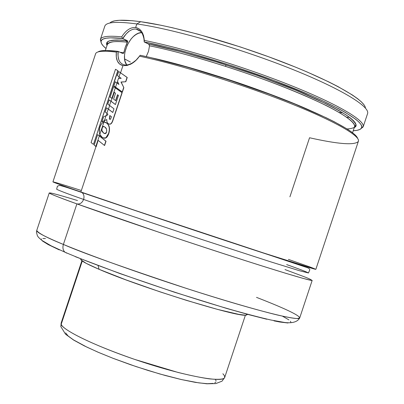 <?xml version="1.0" encoding="UTF-8"?>
<svg xmlns="http://www.w3.org/2000/svg" width="404" height="404" viewBox="0 0 404 404"><rect width="100%" height="100%" fill="white"/><g stroke="black" fill="none" stroke-linecap="round" stroke-linejoin="round"><path stroke-width="0.61" d="M80.886 190.365C35.042 175.7 54.464 182.896 80.866 191.966L135.365 210.504L263.56 252.975L315.024 269.195C316.044 269.327 314.049 268.478 309.04 266.645L288.38 259.388M256.505 297.364C274.776 304.48 299.591 314.66 299.702 317.953L312.181 280.376C312.312 281.512 279.376 271.72 226.311 254.51C173.361 237.34 109.737 215.761 76.896 203.894C79.891 204.429 82.128 202.939 83.608 199.43C102.222 206.116 141.668 219.478 201.939 239.527L271.064 261.959L299.576 270.756L308.459 272.983L299.576 270.756L271.064 261.959L201.939 239.527C141.668 219.478 102.222 206.116 83.608 199.43C84.421 196.526 83.916 194.253 82.083 192.607L81.012 192.016L82.083 192.607C83.916 194.253 84.421 196.526 83.608 199.43C67.68 193.849 58.701 190.446 56.661 189.218C58.701 190.446 67.68 193.849 83.608 199.43C82.128 202.939 79.891 204.429 76.896 203.894L63.388 244.445C62.458 247.672 62.958 250.238 64.887 252.141L66.756 253.141L64.887 252.141C62.958 250.238 62.458 247.672 63.388 244.445C95.708 257.888 159.115 280.174 212.317 296.602C265.635 313.075 299.228 320.922 299.702 317.953L297.127 318.574C293.188 318.291 286.502 317.074 277.063 314.923C255.894 309.797 221.256 299.632 186.345 288.39C123.245 267.403 82.259 252.758 63.388 244.445L76.896 203.894C50.596 194.501 31.436 186.512 77.497 200.536M97.657 134.613L94.167 145.087L95.819 146.445L99.308 135.971L97.657 134.613L106.03 141.228L104.606 145.491L106.03 141.228L97.657 134.613L94.167 145.087L96.208 146.677L98.111 140.339L95.819 146.445L99.308 135.971L105.853 141.163L104.434 145.425L106.03 141.228L99.495 136.042L99.914 134.774L99.495 136.042L97.657 134.613M102.975 126.649L102.364 127.422L101.813 130.002L102.252 131.381L103.338 132.699L101.869 130.341L102.298 127.573L101.611 129.593L102.207 131.537L103.156 132.628L105.01 133.638L106.515 132.159C106.964 129.729 106.439 128.038 104.939 127.088L103.454 126.407L102.111 127.502L103.914 122.134L101.944 123.281L100.465 125.725L99.707 128.053L99.318 132.588L99.798 134.497L102.111 127.502L101.848 128.962L102.364 127.422L103.641 126.482L104.081 126.573M103.606 116.786L101.934 121.806L104.414 120.639L106.065 115.685L103.606 116.786L101.934 121.806L106.787 119.564C106.681 121.932 107.408 123.412 108.969 123.988L109.545 124.119C110.878 124.21 111.979 122.851 112.852 120.044L113.024 120.114C112.024 123.321 110.726 124.634 109.146 124.058L108.969 123.988C110.555 124.563 111.852 123.25 112.852 120.044L121.988 92.647L113.024 120.114C112.15 122.922 111.05 124.281 109.721 124.19L108.969 123.988C107.408 123.412 106.681 121.932 106.787 119.564L104.414 120.639L106.065 115.685L103.606 116.786M115.731 87.294L115.514 87.951L113.635 86.623L122.16 92.723L113.635 86.623L110.141 97.106L111.832 98.364L115.327 87.87L113.635 86.623L110.141 97.106L112.039 98.51L114.135 92.213L115.534 93.268L113.595 99.106L115.564 100.601L117.529 94.708L118.468 95.4L115.413 104.575L109.206 99.909L107.802 104.126L109.484 105.424L110.888 101.197L109.206 99.909L107.802 104.126L113.999 108.822L112.777 112.489L106.59 107.797L105.192 111.994L106.858 113.307L108.262 109.085L106.59 107.797L108.449 109.161L109.651 105.55L108.449 109.161L112.357 112.12M115.281 81.765L113.893 85.936L115.559 87.173L116.953 82.997L115.281 81.765L117.135 83.078L117.63 81.588L117.135 83.078L118.892 84.355L115.281 81.765L113.893 85.936L122.392 92.026L123.851 87.638L122.22 91.95L123.685 87.562L122.22 91.95L115.559 87.173L116.953 82.997L115.281 81.765M118.412 78.563L117.503 81.3L118.428 78.563L117.503 81.3L118.927 84.436L116.953 82.997L118.927 84.436L117.508 81.32L118.428 78.563L121.2 78.325L118.428 78.563M118.675 71.508L117.342 75.523L119.028 76.76L120.372 72.725L118.675 71.508L127.235 77.487L125.816 81.744L121.165 82.093L123.851 87.638L120.988 82.017L123.851 87.638L120.988 82.017L125.816 81.744L120.988 82.017L125.816 81.744L127.235 77.487L125.649 81.669L127.063 77.411L118.675 71.508L117.342 75.523L121.2 78.325L119.028 76.76L120.372 72.725L127.235 77.487L120.554 72.806L122.947 65.63L120.554 72.806L118.675 71.508M225.553 66.312L226.023 64.903M119.028 60.479C117.923 56.373 117.67 53.363 118.271 51.449L122.7 53.485L123.649 53.126L125.21 47.384L127.689 41.284L127.245 40.637L122.826 38.552L126.215 33.865L129.093 31.244M132.416 62.963L136.597 59.726C132.012 63.812 127.896 65.524 124.255 64.852L124.255 64.852C119.372 63.484 117.372 59.019 118.271 51.449L118.084 51.394C107.045 50.03 100.338 50.222 97.97 51.965M141.496 32.562C130.25 32.689 119.609 56.136 126.735 64.948L125.094 61.403L124.568 58.479L124.528 55.257L124.977 51.853L127.25 45.021L131.063 38.976L133.376 36.542L135.85 34.623L138.395 33.3L141.496 32.562M140.244 31.159L136.148 29.144C138.234 29.371 140.158 30.714 141.92 33.184C142.476 33.295 144.708 40.001 144.218 41.981L144.228 41.955C182.047 49.364 242.637 67.872 289.532 86.567C336.532 105.293 363.408 121.281 361.737 127.412C361.216 129.386 358.383 130.497 353.232 130.744L356.995 130.335L359.706 129.527L361.322 128.31L361.782 126.679L361.04 124.639L359.06 122.19L355.818 119.347L345.521 112.534L338.496 108.62L320.907 99.95L310.489 95.278L274.038 80.578L232.866 66.11L191.587 53.525L166.317 46.874L144.228 41.955L144.299 40.43C182.785 47.965 244.359 66.827 291.612 85.779C338.981 104.762 365.514 120.841 363.161 126.871L360.53 129.063L363.221 126.654C364.974 120.453 338.062 104.333 290.794 85.451C243.637 66.599 182.558 47.925 144.299 40.43L144.218 41.981L148.657 44.102L144.218 41.981L143.935 38.592M98.056 265.534L99.101 269.322C139.37 286.901 237.138 317.226 245.844 315.145L247.576 314.342L246.526 315.085L244.789 315.135L238.835 314.378L217.589 309.413L186.623 300.419L160.221 291.915L126.134 279.942L99.101 269.322L98.056 265.534M358.399 141.223C360.525 135.86 333.866 120.533 286.537 101.899C239.319 83.3 177.896 64.287 139.486 56.181L135.668 60.635L131.34 63.827L126.952 65.519L122.947 65.63L119.685 64.14L117.433 61.221L116.317 57.09L116.337 52.091C103.358 50.53 96.445 51.096 95.602 53.803L52.929 181.866C52.803 182.113 62.115 185.481 80.866 191.966C113.862 203.369 177.553 224.745 230.426 242.132C283.416 259.56 316.16 269.928 315.852 269.327L358.399 141.223M95.985 146.576L80.866 191.966L95.985 146.576M105.712 122.351L107.499 123.629C109.585 125.856 110.04 129.083 108.858 133.305L108.681 133.239C109.863 129.012 109.408 125.785 107.318 123.558L108.701 125.392L109.428 127.694L109.459 130.436L108.858 133.305L106.116 137.774L103.434 137.991M104.601 120.71L104.136 122.104L104.601 120.71L102.121 121.882L104.601 120.71M356.949 137.032L354.939 134.739L351.672 132.047L347.132 128.977L334.29 121.766L326.053 117.685L294.9 104.055L269.832 94.314L228.704 79.916L187.481 67.226L150.748 57.62L140.178 55.267L139.486 56.181C178.381 64.382 240.86 83.79 288.269 102.586C335.805 121.412 361.636 136.633 358.217 141.612C354.202 145.405 337.976 144.122 309.54 137.759L289.915 196.819M118.645 78.543L119.2 76.881L118.645 78.543M115.428 104.53L109.206 99.909L111.075 101.273L112.004 98.485L111.075 101.273L114.994 104.207M106.313 115.574L107.025 113.438L106.313 115.574M118.008 70.74L93.501 144.324L118.008 70.74L115.504 69.276L118.008 70.74L93.501 144.324L117.822 70.66L115.504 69.276L91.072 142.617L93.309 144.253L91.072 142.617L115.504 69.276L118.008 70.74M114.302 92.339L112.221 98.586L114.302 92.339M117.69 94.829L115.741 100.677L117.69 94.829M95.516 54.222C95.753 51.167 102.697 50.46 116.337 52.091L118.084 51.394L106.1 50.485L101.97 50.717L99.086 51.384M141.678 31.562L143.536 35.532L144.299 40.43C143.678 32.926 140.794 28.618 135.643 27.517L138.961 28.79L141.678 31.562M135.643 27.517L136.83 23.942L135.643 27.517C130.517 27.164 125.876 30.275 121.715 36.845C125.876 30.275 130.517 27.164 135.643 27.517M346.627 117.17L349.586 117.372L346.627 117.17M367.559 113.63C370.387 106.646 340.345 88.213 288.406 67.741C236.593 47.278 171.983 28.81 136.83 23.942C171.973 28.805 236.557 47.273 288.365 67.726C340.299 88.193 370.362 106.626 367.564 113.62L363.161 126.871M365.418 108.06C365.1 100.222 333.987 82.002 284.169 62.625C234.446 43.258 174.159 26.25 140.718 21.705L136.83 23.942L140.718 21.705L132.325 20.715L119.326 20.286L114.792 20.816L111.575 21.816M339.173 112.458L342.779 112.822M364.085 104.929L361.545 102.025L357.656 98.707L352.419 95.011L337.991 86.597L328.901 81.967L307.373 72.104L295.173 66.998L268.64 56.772L240.431 46.98L198.339 34.29L172.619 27.79L160.964 25.25L140.718 21.705C122.988 19.357 112.696 19.801 109.843 23.043M127.619 41.925L125.144 40.43M104.798 26.209C106.161 22.023 116.842 21.271 136.83 23.942C116.822 21.266 106.146 22.023 104.793 26.22L100.384 39.461C101.343 36.405 108.454 35.537 121.715 36.845C108.772 35.562 101.687 36.36 100.465 39.249L101.177 42.789L100.384 39.461M168.094 61.802L168.786 62.1M294.829 104.025L295.561 104.202M136.148 29.144C134.128 28.765 131.775 29.462 129.093 31.244C128.583 31.219 123.498 36.658 122.826 38.552L110.474 37.835L106.252 38.198L103.273 39.001L101.53 40.213L100.995 41.819L101.626 43.778L103.384 46.071L106.015 48.505C102.035 45.223 100.434 42.637 101.202 40.743C102.444 37.89 109.595 37.143 122.649 38.496L121.715 36.845L122.649 38.496L127.245 40.637L120.852 40.092L111.58 40.339L108.721 41.097L107.035 42.248L106.499 43.773L107.01 45.511L106.57 44.364L106.843 42.511L107.504 41.789L109.752 40.738L117.19 39.981L127.245 40.637M354.227 127.75L355.762 126.548L356.151 124.977L355.394 123.013L353.46 120.66L350.324 117.933L345.981 114.847L333.714 107.691L325.856 103.677L296.188 90.395L259.59 76.305L219.912 62.958L181.558 51.843L148.657 44.102C173.271 48.758 232.845 64.797 293.461 89.269L316.231 99.106C329.568 105.429 340.011 111.034 347.561 115.918C353.227 120.215 356.07 123.533 356.086 125.866C354.773 127.659 351.783 128.694 347.122 128.972M149.01 44.374L149.52 45.803L148.667 44.107C190.961 52.429 261.767 75.139 307.282 95.107C319.716 100.662 330.24 105.797 338.845 110.519C344.708 114.029 348.677 116.625 350.758 118.301C354.172 121.094 355.863 123.366 355.843 125.114L354.566 126.74C355.469 123.2 346.773 115.963 326.801 105.823C310.403 97.824 290.966 89.597 268.493 81.148C215.64 61.676 171.559 50.187 149.52 45.803L148.51 51.313L146.248 56.59L148.51 51.313L149.52 45.803C185.906 53.111 243.42 70.821 287.547 88.491C331.775 106.186 356.727 121.16 354.566 126.74L352.576 132.734M130.411 62.054L124.614 58.913M127.588 40.961L127.502 42.203C116.236 40.769 109.519 41.536 107.348 44.501L105.348 50.495M123.427 53.399L123.791 52.702L120.104 52.293L123.791 52.702L125.21 47.384L127.502 42.203C114.963 40.9 108.247 41.668 107.348 44.501L107.297 42.435C108.863 39.971 115.519 39.375 127.27 40.647M152.353 57.994C196.935 67.882 268.822 91.794 310.444 110.585C281.886 98.182 251.833 86.961 220.286 76.917C190.93 67.751 168.281 61.443 152.353 57.994M122.7 53.485L118.084 51.394L116.337 52.091C115.63 59.726 117.832 64.241 122.947 65.63M357.601 138.335C355.788 131.835 326.897 116.276 280.603 98.399C234.391 80.542 176.679 62.903 140.178 55.267L139.486 56.181C136.719 60.1 133.547 62.878 129.972 64.514M284.997 269.564L305.52 277.24C310.469 279.25 312.398 280.305 311.302 280.401L303.247 278.432L285.81 273.321L259.514 265.155C228.159 255.197 191.557 243.188 159.726 232.512L76.896 203.894C58.232 197.137 49.015 193.476 49.253 192.91L36.734 230.477C36.143 232.108 45.026 236.764 63.388 244.445C47.187 237.885 38.304 233.229 36.734 230.477L36.436 232.3L37.436 235.84L38.557 237.416L41.698 240.269L51.192 245.854L64.963 252.202C102.03 268.231 178.886 294.693 232.659 310.07C247.344 314.201 260.08 317.514 270.857 319.998L284.547 322.458C290.057 323.215 297.066 322.857 299.702 317.953M56.661 189.218L57.403 186.214L59.534 185.37C63.181 186.209 70.68 188.607 82.017 192.562C123.579 206.777 216.423 237.789 269.392 255.01L307.55 267.741C309.307 268.483 310.014 269.281 309.666 270.135L308.459 272.983C306.808 271.942 299.536 269.145 286.648 264.59M45.43 238.542L42.89 238.527M41.486 238.905L41.279 239.698M42.309 240.91L48.222 244.597L59.312 249.909M75.402 256.712L120.119 273.634L174.331 292.183L226.74 308.459L248.824 314.681L266.761 319.246M273.957 320.862L279.901 322.023L287.941 322.993M290.865 322.23L290.481 321.246M288.916 319.892L282.497 316.165M80.633 258.807L81.542 260.489C83.86 262.363 89.713 265.307 99.101 269.322L86.224 263.358L80.709 259.656M111.464 116.716L109.787 115.529L109.343 118.806L110.075 119.478L110.696 118.832L111.464 116.716L110.696 118.832L109.938 119.448L109.343 118.806L109.787 115.529L111.464 116.716M110.04 119.478L109.519 118.882L109.949 115.645L109.519 118.882L110.04 119.478M115.514 87.951L122.16 92.723L113.024 120.114L121.988 92.647L115.327 87.87L111.832 98.364L112.221 98.586L114.135 92.213L115.534 93.268L113.595 99.106L115.564 100.601L117.529 94.708L118.468 95.4L115.413 104.575L110.888 101.197L109.484 105.424L113.999 108.822L112.777 112.489L108.262 109.085L106.858 113.307L107.883 114.11L107.59 115.019L106.065 115.685L107.59 115.019L107.883 114.11L105.192 111.994L106.59 107.797L112.792 112.443M107.499 123.629L104.641 122.094L103.621 122.205L101.944 123.281L100.465 125.725C99.142 129.022 98.919 131.946 99.798 134.497L102.318 137.451L104.267 138.143C106.095 138.274 107.565 136.638 108.681 133.239L108.858 133.305C107.727 136.719 106.257 138.35 104.444 138.213L103.318 137.946M105.772 122.382L103.914 122.134L102.177 127.351L103.262 126.412L104.939 127.088L106.439 129.017L106.737 130.482L106.515 132.159C105.944 133.956 104.828 134.113 103.156 132.628L101.99 131.154L101.667 128.891L99.798 134.497L100.864 136.234L102.318 137.451L104.232 138.143L105.944 137.703L108.681 133.239L109.287 130.371L109.257 127.629L108.519 125.321L107.318 123.558L105.772 122.382M104.161 126.609L103.459 126.407M98.111 140.339L104.434 145.425L98.111 140.339M60.863 326.755L61.15 323.018L61.211 324.25L82.264 261.024L61.211 324.25C62.827 330.659 100 348.248 143.829 362.444C187.663 376.705 223.675 382.916 224.715 377.427C224.326 379.295 219.18 379.77 209.267 378.856C201.197 377.705 190.824 375.584 178.154 372.483L134.911 359.479C80.108 340.436 61.024 327.417 61.211 324.25L60.863 326.755M222.892 373.75L224.432 375.69L224.715 377.427L245.415 315.15M65.655 332.896L68.084 335.951L73.498 339.89L86.931 347.147L98.985 352.601L112.958 358.272L136.128 366.61L159.772 373.963L181.401 379.558L198.849 382.881L207.368 383.699L213.059 383.406M214.807 382.861L215.807 382.058M216.074 381.012L215.615 379.745M247.278 314.261L245.844 315.145M361.737 127.412L363.221 126.654M101.202 40.743L100.465 39.249M80.921 258.924L81.542 260.489M224.715 377.427L222.038 381.159L215.847 383.583L206.843 383.8L195.324 382.366L181.346 379.558L165.377 375.533L148.147 370.493L130.532 364.706L113.468 358.474L97.839 352.116L84.391 345.925L73.654 340.087L65.539 334.209L60.858 326.644L61.15 323.018L81.886 260.752"/></g></svg>
